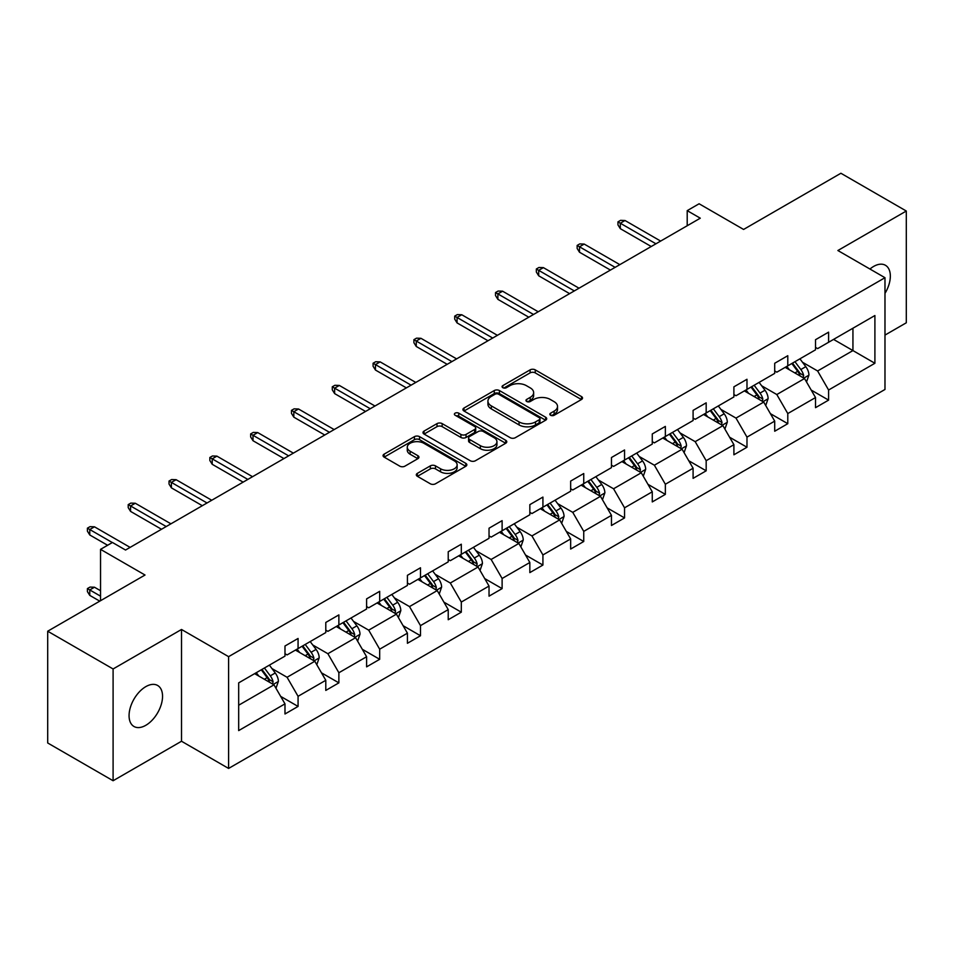 <?xml version="1.0" encoding="UTF-8"?>
<svg xmlns="http://www.w3.org/2000/svg" width="954" height="954" viewBox="0 0 954 954"><rect width="100%" height="100%" fill="white"/><g stroke="black" fill="none" stroke-linecap="round" stroke-linejoin="round"><path stroke-width="1.43" d="M550.589 415.264A2.54 1.467 0 0 0 554.179 415.264L581.463 399.511A3.637 2.099 0 0 0 582.524 398.033A3.637 2.099 0 0 0 581.463 396.554L535.242 369.866A3.637 2.099 0 0 0 530.102 369.866L502.818 385.619A2.54 1.467 0 0 0 502.078 386.656A2.54 1.467 0 0 0 502.818 387.694A2.54 1.467 0 0 0 506.419 387.694L509.949 385.654A11.615 6.714 0 0 1 526.381 385.654L530.233 387.873A11.615 6.714 0 0 1 533.644 392.619A11.615 6.714 0 0 1 530.233 397.365L526.703 399.404A2.54 1.467 0 0 0 525.964 400.441A2.54 1.467 0 0 0 526.703 401.479A2.54 1.467 0 0 0 530.305 401.479L533.835 399.44A11.615 6.714 0 0 1 550.267 399.44L554.119 401.67A11.615 6.714 0 0 1 557.518 406.416A11.615 6.714 0 0 1 554.119 411.15L550.589 413.189A2.54 1.467 0 0 0 549.838 414.227A2.54 1.467 0 0 0 550.589 415.264L550.589 413.189M145.807 725.302A23.683 13.666 120 0 0 161.274 704.446A23.683 13.666 120 0 0 157.637 685.473A23.683 13.666 120 0 0 145.807 686.641A23.683 13.666 120 0 0 130.34 707.51A23.683 13.666 120 0 0 133.965 726.483A23.683 13.666 120 0 0 145.807 725.302M884.978 293.391A23.683 13.666 120 0 0 885.443 265.284A23.683 13.666 120 0 0 873.602 266.452A23.683 13.666 120 0 0 869.953 269.028M884.978 335.104L906.3 322.786L906.3 211.025L840.903 173.258L743.583 229.449L699.103 203.774L687.202 210.643L687.202 225.752M113.097 780.742L181.51 741.246L181.51 629.473L113.097 668.969L113.097 780.742L47.7 742.975L47.7 631.214L145.02 575.023L100.54 549.349L100.54 600.698M113.097 668.969L47.7 631.214M417.375 473.351A3.637 2.099 0 0 0 416.314 474.83A3.637 2.099 0 0 0 417.375 476.308L430.349 483.797A3.637 2.099 0 0 0 435.477 483.797L465.779 466.303A3.637 2.099 0 0 0 466.84 464.825A3.637 2.099 0 0 0 465.779 463.334L419.557 436.658A3.637 2.099 0 0 0 414.43 436.658L384.128 454.152A3.637 2.099 0 0 0 383.055 455.63A3.637 2.099 0 0 0 384.128 457.109L399.786 466.16A3.637 2.099 0 0 0 404.925 466.16L417.888 458.671A3.637 2.099 0 0 0 418.949 457.193A3.637 2.099 0 0 0 417.888 455.702L410.125 451.218A9.719 5.605 0 0 1 407.275 447.259A9.719 5.605 0 0 1 413.273 442.072A9.719 5.605 0 0 1 423.862 443.288L454.295 460.854A9.719 5.605 0 0 1 457.133 464.825A9.719 5.605 0 0 1 451.135 470A9.719 5.605 0 0 1 440.557 468.784L435.477 465.862A3.637 2.099 0 0 0 430.349 465.862L417.375 473.351L417.375 476.308M100.54 549.349L112.453 542.48L125.534 550.029L700.284 218.192L687.202 210.643M181.51 629.473L228.602 656.662L884.978 277.709L884.978 389.471L228.602 768.435L228.602 656.662M906.3 211.025L837.886 250.52L884.978 277.709M510.211 437.695A3.637 2.099 0 0 0 515.339 437.695L545.64 420.201A3.637 2.099 0 0 0 546.702 418.711A3.637 2.099 0 0 0 545.64 417.232L499.419 390.544A3.637 2.099 0 0 0 494.279 390.544L463.99 408.038A3.637 2.099 0 0 0 462.917 409.528A3.637 2.099 0 0 0 463.99 411.007L510.211 437.695M456.143 415.813A2.54 1.467 0 0 1 458.719 416.171L458.719 413.154L505.715 440.283A3.637 2.099 0 0 1 506.777 441.774A3.637 2.099 0 0 1 505.715 443.252L475.414 460.746A3.637 2.099 0 0 1 470.274 460.746L424.053 434.058L424.053 431.089A3.637 2.099 0 0 0 422.992 432.579A3.637 2.099 0 0 0 424.053 434.058M424.053 431.089L437.027 423.612A3.637 2.099 0 0 1 442.155 423.612L460.901 434.428A3.637 2.099 0 0 0 466.041 434.428L474.639 429.467A3.637 2.099 0 0 0 475.7 427.976A3.637 2.099 0 0 0 474.639 426.498L455.13 415.228A2.54 1.467 0 0 1 454.378 414.191A2.54 1.467 0 0 1 455.952 412.843A2.54 1.467 0 0 1 458.719 413.154M238.679 682.861L284.984 656.125L284.984 646.013L298.065 638.464L298.065 648.577L325.791 632.574L325.791 622.449L338.873 614.901L338.873 625.013L366.598 609.01L366.598 598.885L379.68 591.337L379.68 601.461L407.418 585.446L407.418 575.322L420.487 567.773L420.487 577.897L448.225 561.882L448.225 551.758L461.307 544.209L461.307 554.334L489.032 538.318L489.032 528.206L502.114 520.645L502.114 530.77L529.84 514.755L529.84 504.642L542.921 497.082L542.921 507.206L570.659 491.203L570.659 481.078L583.741 473.53L583.741 483.642L611.466 467.639L611.466 457.515L624.548 449.966L624.548 460.078L652.274 444.075L652.274 433.951L665.355 426.402L665.355 436.527L693.093 420.511L693.093 410.387L706.175 402.838L706.175 412.963L733.9 396.947L733.9 386.835L746.982 379.275L746.982 389.399L774.708 373.384L774.708 363.271L787.789 355.711L787.789 365.835L815.527 349.82L815.527 339.707L828.597 332.159L828.597 342.271L874.901 315.536L874.901 363.271L828.597 390.007L828.597 400.12L815.527 407.668L815.527 397.556L787.789 413.559L787.789 423.683L774.708 431.232L774.708 421.119L746.982 437.123L746.982 447.247L733.9 454.796L733.9 444.683L706.175 460.687L706.175 470.811L693.093 478.359L693.093 468.235L665.355 484.25L665.355 494.375L652.274 501.923L652.274 491.799L624.548 507.814L624.548 517.927L611.466 525.487L611.466 515.363L583.741 531.378L583.741 541.49L570.659 549.051L570.659 538.927L542.921 554.942L542.921 565.054L529.84 572.603L529.84 562.49L502.114 578.494L502.114 588.618L489.032 596.167L489.032 586.054L461.307 602.057L461.307 612.182L448.225 619.73L448.225 609.618L420.487 625.621L420.487 635.746L407.418 643.294L407.418 633.17L379.68 649.185L379.68 659.309L366.598 666.858L366.598 656.734L338.873 672.749L338.873 682.861L325.791 690.422L325.791 680.297L298.065 696.313L298.065 706.425L284.984 713.986L284.984 703.861L238.679 730.597L238.679 682.861M295.442 650.091L314.808 661.265L287.071 677.28L271.926 668.539M287.071 677.28L298.065 696.313M314.808 661.265L325.791 680.297M284.984 653.717L287.071 654.921L298.065 648.577M336.249 626.528L355.615 637.701L327.878 653.717L312.745 644.976M327.878 653.717L338.873 672.749M355.615 637.701L366.598 656.734M325.791 630.153L327.878 631.357L338.873 625.013M377.068 602.964L396.423 614.137L368.697 630.153L353.552 621.412M368.697 630.153L379.68 649.185M396.423 614.137L407.418 633.17M366.598 606.589L368.697 607.793L379.68 601.461M417.876 579.4L437.23 590.586L409.504 606.589L394.36 597.848M409.504 606.589L420.487 625.621M437.23 590.586L448.225 609.618M407.418 583.025L409.504 584.242L420.487 577.897M458.683 555.836L478.049 567.022L450.312 583.025L435.179 574.284M450.312 583.025L461.307 602.057M478.049 567.022L489.032 586.054M448.225 559.461L450.312 560.678L461.307 554.334M499.502 532.284L518.857 543.458L491.131 559.461L475.986 550.72M491.131 559.461L502.114 578.494M518.857 543.458L529.84 562.49M489.032 535.909L491.131 537.114L502.114 530.77M540.31 508.72L559.664 519.894L531.938 535.909L516.794 527.168M531.938 535.909L542.921 554.942M559.664 519.894L570.659 538.927M529.84 512.346L531.938 513.55L542.921 507.206M581.117 485.157L600.483 496.33L572.746 512.346L557.601 503.605M572.746 512.346L583.741 531.378M600.483 496.33L611.466 515.363M570.659 488.782L572.746 489.986L583.741 483.642M621.936 461.593L641.291 472.767L613.565 488.782L598.42 480.041M613.565 488.782L624.548 507.814M641.291 472.767L652.274 491.799M611.466 465.218L613.565 466.423L624.548 460.078M662.744 438.029L682.098 449.215L654.372 465.218L639.228 456.477M654.372 465.218L665.355 484.25M682.098 449.215L693.093 468.235M652.274 441.654L654.372 442.871L665.355 436.527M703.551 414.465L722.917 425.651L695.18 441.654L680.035 432.913M695.18 441.654L706.175 460.687M722.917 425.651L733.9 444.683M693.093 418.09L695.18 419.307L706.175 412.963M744.358 390.913L763.725 402.087L735.987 418.09L720.854 409.349M735.987 418.09L746.982 437.123M763.725 402.087L774.708 421.119M733.9 394.539L735.987 395.743L746.982 389.399M785.178 367.35L804.532 378.523L776.806 394.539L761.662 385.786M776.806 394.539L787.789 413.559M804.532 378.523L815.527 397.556M774.708 370.975L776.806 372.179L787.789 365.835M833.569 339.409L852.936 350.583L817.614 370.975L802.469 362.234M817.614 370.975L828.597 390.007M874.901 363.271L852.936 350.583L852.936 328.224L874.901 315.536M181.51 741.246L228.602 768.435M815.527 347.411L817.614 348.615L828.597 342.271M238.679 705.221L273.989 684.829L254.635 673.655M273.989 684.829L284.984 703.861M811.21 390.079L828.597 400.12M770.391 413.642L787.789 423.683M729.583 437.206L746.982 447.247M688.776 460.758L706.175 470.811M647.957 484.322L665.355 494.375M607.149 507.886L624.548 517.927M566.342 531.45L583.741 541.49M525.523 555.013L542.921 565.054M484.715 578.577L502.114 588.618M443.908 602.141L461.307 612.182M403.101 625.693L420.487 635.746M362.281 649.257L379.68 659.309M321.474 672.82L338.873 682.861M280.667 696.384L298.065 706.425M551.603 415.622L554.119 414.179A11.615 6.714 0 0 0 557.518 409.433L557.518 406.416M533.644 392.619L533.644 395.648A11.615 6.714 0 0 1 530.233 400.382L527.717 401.837M581.415 399.547L535.242 372.883A3.637 2.099 0 0 0 530.102 372.883L503.843 388.051M545.593 420.225L499.419 393.573A3.637 2.099 0 0 0 494.279 393.573L464.038 411.031M539.225 419.748A2.54 1.467 0 0 0 539.964 418.711A2.54 1.467 0 0 0 539.225 417.673L498.656 394.252A2.54 1.467 0 0 0 495.054 394.252L491.334 396.399A11.615 6.714 0 0 0 487.923 401.145A11.615 6.714 0 0 0 491.334 405.891L519.059 421.906A11.615 6.714 0 0 0 535.504 421.906L539.225 419.748L539.225 422.777A2.54 1.467 0 0 0 539.964 421.74L539.964 418.711M487.923 401.145L487.923 404.162A11.615 6.714 0 0 0 491.334 408.908L491.334 405.891M539.225 422.777L535.504 424.924A11.615 6.714 0 0 1 519.059 424.924L491.334 408.908M424.101 434.082L437.027 426.629L437.027 423.612M475.7 427.976L475.7 431.005A3.637 2.099 0 0 1 474.639 432.484L466.041 437.457A3.637 2.099 0 0 1 460.901 437.457L442.155 426.629A3.637 2.099 0 0 0 437.027 426.629M458.719 416.171L505.668 443.276M480.351 445.661A9.719 5.605 0 0 0 490.94 446.877A9.719 5.605 0 0 0 496.939 441.69A9.719 5.605 0 0 0 494.089 437.731L483.368 431.542A3.637 2.099 0 0 0 478.24 431.542L469.63 436.503A3.637 2.099 0 0 0 468.569 437.993A3.637 2.099 0 0 0 469.63 439.472L480.351 445.661L480.351 448.678A9.719 5.605 0 0 0 490.94 449.894A9.719 5.605 0 0 0 496.939 444.719L496.939 441.69M468.569 437.993L468.569 441.01A3.637 2.099 0 0 0 469.63 442.489L469.63 439.472M480.351 448.678L469.63 442.489M457.133 464.825L457.133 467.842A9.719 5.605 0 0 1 451.135 473.029A9.719 5.605 0 0 1 440.557 471.813L435.477 468.879A3.637 2.099 0 0 0 430.349 468.879L417.423 476.344M407.275 447.259L407.275 450.276A9.719 5.605 0 0 0 410.125 454.235L410.125 451.218M417.84 458.695L410.125 454.235M465.731 466.327L419.557 439.675A3.637 2.099 0 0 0 414.43 439.675L384.176 457.145M806.524 381.97L808.932 375.017A9.802 5.664 -120 0 0 805.796 366.67L799.929 358.835M789.387 369.782L786.847 366.384M803.089 377.689L803.638 375.435A9.802 5.664 -120 0 0 800.823 369.544L794.956 361.697M792.5 363.116L798.963 371.75A4.997 2.886 60 0 1 799.869 373.264L803.638 375.435M791.82 363.51L797.687 371.356A9.802 5.664 60 0 1 800.132 375.983M655.935 243.795L620.315 223.224L620.315 228.662L617.953 224.882L617.953 221.865L620.315 223.224L625.013 220.505L660.645 241.076M620.315 228.662L651.236 246.514M617.953 221.865L620.565 220.35L625.013 220.505M765.716 405.533L768.113 398.581A9.802 5.664 -120 0 0 764.989 390.234L759.11 382.387M748.58 393.346L746.04 389.947M762.27 401.252L762.818 398.999A9.802 5.664 -120 0 0 760.016 393.096L754.149 385.261M751.692 386.68L758.156 395.314A4.997 2.886 60 0 1 759.062 396.828L762.818 398.999M751.001 387.074L756.88 394.908A9.802 5.664 60 0 1 759.324 399.547M724.897 429.085L727.306 422.145A9.802 5.664 -120 0 0 724.181 413.797L718.302 405.951M707.773 416.91L705.221 413.511M721.462 424.816L722.011 422.562A9.802 5.664 -120 0 0 719.209 416.659L713.33 408.825M710.873 410.244L717.336 418.866A4.997 2.886 60 0 1 718.255 420.392L722.011 422.562M710.193 410.637L716.072 418.472A9.802 5.664 60 0 1 718.505 423.111M615.127 267.358L579.495 246.788L579.495 252.226L577.146 248.445L577.146 245.428L579.495 246.788L584.206 244.069L619.838 264.64M579.495 252.226L610.417 270.077M577.146 245.428L579.758 243.914L584.206 244.069M574.32 290.922L538.688 270.352L538.688 275.789L536.339 272.009L536.339 268.992L538.688 270.352L543.398 267.633L579.03 288.203M538.688 275.789L569.61 293.641M536.339 268.992L538.95 267.478L543.398 267.633M684.09 452.649L686.498 445.709A9.802 5.664 -120 0 0 683.362 437.361L677.495 429.515M666.965 440.462L664.413 437.063M680.655 448.368L681.204 446.126A9.802 5.664 -120 0 0 678.401 440.223L672.522 432.389M670.066 433.808L676.529 442.429A4.997 2.886 60 0 1 677.435 443.944L681.204 446.126M669.386 434.201L675.253 442.036A9.802 5.664 60 0 1 677.698 446.663M533.513 314.486L497.881 293.915L497.881 299.353L495.52 295.573L495.52 292.556L497.881 293.915L502.591 291.197L538.211 311.767M497.881 299.353L528.802 317.205M495.52 292.556L498.143 291.042L502.591 291.197M643.282 476.213L645.679 469.261A9.802 5.664 -120 0 0 642.555 460.913L636.688 453.078M626.146 464.026L623.606 460.627M639.848 471.932L640.396 469.69A9.802 5.664 -120 0 0 637.582 463.787L631.715 455.952M629.258 457.36L635.722 465.993A4.997 2.886 60 0 1 636.628 467.508L640.396 469.69M628.567 457.765L634.446 465.6A9.802 5.664 60 0 1 636.89 470.227M492.693 338.05L457.061 317.467L457.061 322.905L454.712 319.137L454.712 316.108L457.061 317.467L461.772 314.748L497.404 335.331M457.061 322.905L487.983 340.757M454.712 316.108L457.324 314.605L461.772 314.748M602.463 499.777L604.872 492.824A9.802 5.664 -120 0 0 601.747 484.477L595.868 476.642M585.339 487.589L582.787 484.191M599.029 495.496L599.577 493.242A9.802 5.664 -120 0 0 596.775 487.351L590.896 479.504M588.439 480.923L594.914 489.557A4.997 2.886 60 0 1 595.821 491.071L599.577 493.242M587.759 481.317L593.638 489.163A9.802 5.664 60 0 1 596.083 493.79M451.886 361.602L416.254 341.031L416.254 346.469L413.905 342.701L413.905 339.672L416.254 341.031L420.964 338.312L456.596 358.883M416.254 346.469L447.176 364.321M413.905 339.672L416.516 338.169L420.964 338.312M561.656 523.341L564.064 516.388A9.802 5.664 -120 0 0 560.928 508.041L555.061 500.206M544.531 511.153L541.979 507.755M558.221 519.059L558.77 516.806A9.802 5.664 -120 0 0 555.967 510.915L550.088 503.068M547.632 504.487L554.095 513.121A4.997 2.886 60 0 1 555.001 514.635L558.77 516.806M546.952 504.881L552.819 512.727A9.802 5.664 60 0 1 555.264 517.354M411.079 385.166L375.447 364.595L375.447 370.033L373.086 366.253L373.086 363.236L375.447 364.595L380.157 361.876L415.789 382.447M375.447 370.033L406.368 387.884M373.086 363.236L375.709 361.733L380.157 361.876M520.848 546.904L523.257 539.952A9.802 5.664 -120 0 0 520.121 531.605L514.254 523.758M503.712 534.717L501.172 531.318M517.414 542.623L517.962 540.369A9.802 5.664 -120 0 0 515.148 534.478L509.281 526.632M506.824 528.051L513.288 536.685A4.997 2.886 60 0 1 514.194 538.199L517.962 540.369M506.145 528.444L512.012 536.291A9.802 5.664 60 0 1 514.456 540.918M370.259 408.729L334.627 388.159L334.627 393.597L332.278 389.816L332.278 386.799L334.627 388.159L339.338 385.44L374.97 406.01M334.627 393.597L365.549 411.448M332.278 386.799L334.89 385.285L339.338 385.44M480.029 570.468L482.438 563.516A9.802 5.664 -120 0 0 479.313 555.168L473.434 547.322M462.905 558.281L460.353 554.882M476.595 566.187L477.143 563.933A9.802 5.664 -120 0 0 474.341 558.03L468.462 550.196M466.017 551.615L472.48 560.236A4.997 2.886 60 0 1 473.387 561.763L477.143 563.933M465.325 552.008L471.204 559.843A9.802 5.664 60 0 1 473.649 564.482M329.452 432.293L293.82 411.723L293.82 417.16L291.471 413.38L291.471 410.363L293.82 411.723L298.53 409.004L334.162 429.574M293.82 417.16L324.742 435.012M291.471 410.363L294.082 408.849L298.53 409.004M439.222 594.02L441.63 587.08A9.802 5.664 -120 0 0 438.506 578.732L432.627 570.886M422.097 581.845L419.545 578.434M435.787 589.751L436.336 587.497A9.802 5.664 -120 0 0 433.533 581.594L427.654 573.759M425.198 575.179L431.661 583.8A4.997 2.886 60 0 1 432.567 585.327L436.336 587.497M424.518 575.572L430.385 583.407A9.802 5.664 60 0 1 432.83 588.046M398.414 617.584L400.823 610.643A9.802 5.664 -120 0 0 397.687 602.284L391.82 594.449M381.278 605.396L378.738 601.998M394.98 613.303L395.528 611.061A9.802 5.664 -120 0 0 392.714 605.158L386.847 597.323M384.39 598.742L390.854 607.364A4.997 2.886 60 0 1 391.76 608.879L395.528 611.061M383.711 599.136L389.578 606.971A9.802 5.664 60 0 1 392.022 611.597M357.607 641.148L360.004 634.195A9.802 5.664 -120 0 0 356.879 625.848L351 618.013M340.471 628.96L337.931 625.562M354.161 636.867L354.709 634.613A9.802 5.664 -120 0 0 351.907 628.722L346.04 620.887M343.583 622.294L350.046 630.928A4.997 2.886 60 0 1 350.953 632.442L354.709 634.613M342.891 622.688L348.77 630.534A9.802 5.664 60 0 1 351.215 635.161M288.645 455.857L253.013 435.286L253.013 440.724L250.652 436.944L250.652 433.927L253.013 435.286L257.723 432.567L293.355 453.138M253.013 440.724L283.934 458.576M250.652 433.927L253.275 432.412L257.723 432.567M247.825 479.421L212.205 458.85L212.205 464.288L209.844 460.508L209.844 457.491L212.205 458.85L216.904 456.131L252.536 476.702M212.205 464.288L243.127 482.14M209.844 457.491L212.456 455.976L216.904 456.131M207.018 502.973L171.386 482.402L171.386 487.84L169.037 484.072L169.037 481.043L171.386 482.402L176.096 479.683L211.728 500.254M171.386 487.84L202.308 505.692M169.037 481.043L171.648 479.54L176.096 479.683M316.788 664.711L319.196 657.759A9.802 5.664 -120 0 0 316.072 649.412L310.193 641.577M299.663 652.524L297.111 649.125M313.353 660.43L313.902 658.177A9.802 5.664 -120 0 0 311.099 652.286L305.22 644.439M302.764 645.858L309.227 654.492A4.997 2.886 60 0 1 310.133 656.006L313.902 658.177M302.084 646.252L307.963 654.098A9.802 5.664 60 0 1 310.396 658.725M166.211 526.536L130.579 505.966L130.579 511.404L128.218 507.635L128.218 504.606L130.579 505.966L135.289 503.247L170.921 523.818M130.579 511.404L161.5 529.255M128.218 504.606L130.841 503.104L135.289 503.247M275.98 688.275L278.389 681.323A9.802 5.664 -120 0 0 275.253 672.975L269.386 665.141M258.844 676.088L256.304 672.689M272.546 683.994L273.094 681.74A9.802 5.664 -120 0 0 270.292 675.849L264.413 668.003M261.956 669.422L268.42 678.055A4.997 2.886 60 0 1 269.326 679.57L273.094 681.74M261.277 669.815L267.144 677.662A9.802 5.664 60 0 1 269.588 682.289M89.771 595.379L87.41 591.611L87.41 588.582L90.034 587.08L94.47 587.223L89.771 589.942L89.771 595.379L99.765 601.151M87.41 588.582L100.54 596.167M94.47 587.223L100.54 590.729M112.322 542.552L89.771 529.53L89.771 534.967L87.41 531.187L87.41 528.17L89.771 529.53L94.47 526.811L130.102 547.381M89.771 534.967L107.611 545.271M87.41 528.17L90.034 526.656L94.47 526.811M554.119 414.179L554.119 411.15M526.703 401.479L526.703 399.404M530.233 400.382L530.233 397.365M502.818 387.694L502.818 385.619M530.102 372.883L530.102 369.866M535.242 372.883L535.242 369.866M581.463 399.511L581.463 396.554M463.99 411.007L463.99 408.038M494.279 393.573L494.279 390.544M499.419 393.573L499.419 390.544M545.64 420.201L545.64 417.232M519.059 424.924L519.059 421.906M535.504 424.924L535.504 421.906M442.155 426.629L442.155 423.612M460.901 437.457L460.901 434.428M466.041 437.457L466.041 434.428M474.639 432.484L474.639 429.467M505.715 443.252L505.715 440.283M430.349 468.879L430.349 465.862M435.477 468.879L435.477 465.862M440.557 471.813L440.557 468.784M417.888 458.671L417.888 455.702M384.128 457.109L384.128 454.152M414.43 439.675L414.43 436.658M419.557 439.675L419.557 436.658M465.779 466.303L465.779 463.334M803.828 378.118L808.861 375.208M800.823 369.544L805.796 366.67M794.897 372.966L797.687 371.356M763.021 401.682L768.053 398.772M760.016 393.096L764.989 390.234M754.089 396.518L756.88 394.908M722.202 425.234L727.246 422.336M719.209 416.659L724.181 413.797M713.282 420.082L716.072 418.472M681.394 448.797L686.427 445.9M678.401 440.223L683.362 437.361M672.463 443.646L675.253 442.036M640.587 472.361L645.619 469.451M637.582 463.787L642.555 460.913M631.655 467.21L634.446 465.6M599.768 495.925L604.812 493.015M596.775 487.351L601.747 484.477M590.848 490.773L593.638 489.163M558.961 519.489L563.993 516.579M555.967 510.915L560.928 508.041M550.041 514.337L552.819 512.727M518.153 543.053L523.186 540.143M515.148 534.478L520.121 531.605M509.221 537.901L512.012 536.291M477.346 566.616L482.378 563.707M474.341 558.03L479.313 555.168M468.414 561.453L471.204 559.843M436.527 590.168L441.571 587.27M433.533 581.594L438.506 578.732M427.607 585.017L430.385 583.407M395.719 613.732L400.752 610.822M392.714 605.158L397.687 602.284M386.787 608.58L389.578 606.971M354.912 637.296L359.944 634.386M351.907 628.722L356.879 625.848M345.98 632.144L348.77 630.534M314.093 660.86L319.137 657.95M311.099 652.286L316.072 649.412M305.173 655.708L307.963 654.098M273.285 684.423L278.318 681.514M270.292 675.849L275.253 672.975M264.353 679.272L267.144 677.662"/></g></svg>
